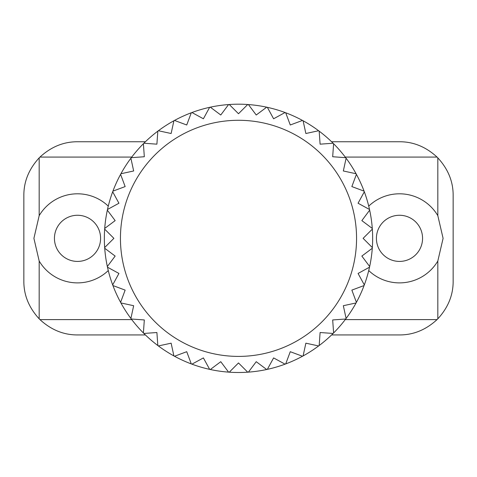 <?xml version="1.0" encoding="UTF-8"?>
<svg xmlns="http://www.w3.org/2000/svg" width="477" height="477" viewBox="0 0 477 477"><rect width="100%" height="100%" fill="white"/><g stroke="black" fill="none" stroke-linecap="round" stroke-linejoin="round"><path stroke-width="0.72" d="M345.688 319.018A134.156 134.156 0 0 0 346.105 318.463L343.333 305.715L356.08 302.943A134.156 134.156 0 0 1 346.105 318.463A134.156 134.156 0 0 1 345.688 319.018A134.156 134.156 0 0 1 333.608 332.964L332.678 319.948L345.688 319.018A134.156 134.156 0 0 0 346.105 318.463M372.656 238.345A134.156 134.156 0 0 1 372.34 247.569L363.11 238.345L372.34 229.121A134.156 134.156 0 0 1 372.656 238.345M372.287 248.261A134.156 134.156 0 0 1 369.663 266.524L361.846 256.077L372.287 248.261A134.156 134.156 0 0 0 372.34 247.569A134.156 134.156 0 0 1 372.287 248.261M369.514 267.198A134.156 134.156 0 0 1 364.321 284.906L358.066 273.452L369.514 267.198A134.156 134.156 0 0 0 369.663 266.524A134.156 134.156 0 0 1 369.514 267.198M364.076 285.55A134.156 134.156 0 0 1 356.408 302.335L351.853 290.111L364.076 285.55A134.156 134.156 0 0 0 364.321 284.906A134.156 134.156 0 0 1 364.076 285.55M333.119 333.453A134.156 134.156 0 0 1 319.173 345.533L320.103 332.523L333.119 333.453A134.156 134.156 0 0 0 333.608 332.964A134.156 134.156 0 0 1 333.119 333.453M318.618 345.95A134.156 134.156 0 0 1 303.098 355.925L305.87 343.178L318.618 345.95A134.156 134.156 0 0 0 319.173 345.533A134.156 134.156 0 0 1 318.618 345.95M302.49 356.253A134.156 134.156 0 0 1 285.705 363.921L290.266 351.698L302.49 356.253A134.156 134.156 0 0 0 303.098 355.925A134.156 134.156 0 0 1 302.49 356.253M285.061 364.166A134.156 134.156 0 0 1 267.353 369.359L273.607 357.911L285.061 364.166A134.156 134.156 0 0 0 285.705 363.921A134.156 134.156 0 0 1 285.061 364.166M266.679 369.508A134.156 134.156 0 0 1 248.416 372.132L256.232 361.691L266.679 369.508A134.156 134.156 0 0 0 267.353 369.359A134.156 134.156 0 0 1 266.679 369.508M247.724 372.185A134.156 134.156 0 0 1 229.276 372.185L238.5 362.955L247.724 372.185A134.156 134.156 0 0 0 248.416 372.132A134.156 134.156 0 0 1 247.724 372.185M228.584 372.132A134.156 134.156 0 0 1 210.321 369.508L220.768 361.691L228.584 372.132A134.156 134.156 0 0 0 229.276 372.185A134.156 134.156 0 0 1 228.584 372.132M209.647 369.359A134.156 134.156 0 0 1 191.939 364.166L203.393 357.911L209.647 369.359A134.156 134.156 0 0 0 210.321 369.508A134.156 134.156 0 0 1 209.647 369.359M191.295 363.921A134.156 134.156 0 0 1 174.51 356.253L186.734 351.698L191.295 363.921A134.156 134.156 0 0 0 191.939 364.166A134.156 134.156 0 0 1 191.295 363.921M173.902 355.925A134.156 134.156 0 0 1 158.382 345.95L171.13 343.178L173.902 355.925A134.156 134.156 0 0 0 174.51 356.253A134.156 134.156 0 0 1 173.902 355.925M157.827 345.533A134.156 134.156 0 0 1 143.881 333.453L156.897 332.523L157.827 345.533A134.156 134.156 0 0 0 158.382 345.95A134.156 134.156 0 0 1 157.827 345.533M143.392 332.964A134.156 134.156 0 0 1 131.312 319.018L144.322 319.948L143.392 332.964A134.156 134.156 0 0 0 143.881 333.453A134.156 134.156 0 0 1 143.392 332.964M130.895 318.463A134.156 134.156 0 0 1 120.919 302.943L133.667 305.715L130.895 318.463A134.156 134.156 0 0 0 131.312 319.018A134.156 134.156 0 0 1 130.895 318.463M120.592 302.335A134.156 134.156 0 0 1 112.924 285.55L125.147 290.111L120.592 302.335A134.156 134.156 0 0 0 120.919 302.943A134.156 134.156 0 0 1 120.592 302.335M112.679 284.906A134.156 134.156 0 0 1 107.486 267.198L118.934 273.452L112.679 284.906A134.156 134.156 0 0 0 112.924 285.55A134.156 134.156 0 0 1 112.679 284.906M107.337 266.524A134.156 134.156 0 0 1 104.713 248.261L115.154 256.077L107.337 266.524A134.156 134.156 0 0 0 107.486 267.198A134.156 134.156 0 0 1 107.337 266.524M104.66 247.569A134.156 134.156 0 0 1 104.66 229.121L113.89 238.345L104.66 247.569A134.156 134.156 0 0 0 104.713 248.261A134.156 134.156 0 0 1 104.66 247.569M356.08 302.943A134.156 134.156 0 0 0 356.408 302.335A134.156 134.156 0 0 1 356.08 302.943M107.337 210.166L115.154 220.612L104.713 228.429A134.156 134.156 0 0 1 107.337 210.166A134.156 134.156 0 0 1 107.486 209.492A134.156 134.156 0 0 1 112.679 191.784L118.934 203.238L107.486 209.492M125.147 186.579L112.924 191.14A134.156 134.156 0 0 1 120.592 174.355L125.147 186.579M133.667 170.975L120.919 173.747A134.156 134.156 0 0 1 130.895 158.227L133.667 170.975M144.322 156.742L131.312 157.672A134.156 134.156 0 0 1 143.392 143.726L144.322 156.742M156.897 144.167L143.881 143.237A134.156 134.156 0 0 1 157.827 131.157L156.897 144.167M171.13 133.512L158.382 130.74A134.156 134.156 0 0 1 173.902 120.764L171.13 133.512M186.734 124.992L174.51 120.437A134.156 134.156 0 0 1 191.295 112.769L186.734 124.992M203.393 118.779L191.939 112.524A134.156 134.156 0 0 1 209.647 107.331L203.393 118.779M220.768 114.999L210.321 107.182A134.156 134.156 0 0 1 228.584 104.558L220.768 114.999M238.5 113.735L229.276 104.505A134.156 134.156 0 0 1 247.724 104.505L238.5 113.735M256.232 114.999L248.416 104.558A134.156 134.156 0 0 1 266.679 107.182L256.232 114.999M273.607 118.779L267.353 107.331A134.156 134.156 0 0 1 285.061 112.524L273.607 118.779M290.266 124.992L285.705 112.769A134.156 134.156 0 0 1 302.49 120.437L290.266 124.992M305.87 133.512L303.098 120.764A134.156 134.156 0 0 1 318.618 130.74L305.87 133.512M320.103 144.167L319.173 131.157A134.156 134.156 0 0 1 333.119 143.237L320.103 144.167M332.678 156.742L333.608 143.726A134.156 134.156 0 0 1 345.688 157.672L332.678 156.742M343.333 170.975L346.105 158.227A134.156 134.156 0 0 1 356.08 173.747L343.333 170.975M351.853 186.579L356.408 174.355A134.156 134.156 0 0 1 364.076 191.14L351.853 186.579M358.066 203.238L364.321 191.784A134.156 134.156 0 0 1 369.514 209.492L358.066 203.238M361.846 220.612L369.663 210.166A134.156 134.156 0 0 1 372.287 228.429L361.846 220.612M372.34 229.121A134.156 134.156 0 0 0 372.287 228.429M369.663 210.166A134.156 134.156 0 0 0 369.514 209.492M364.321 191.784A134.156 134.156 0 0 0 364.076 191.14M356.408 174.355A134.156 134.156 0 0 0 356.08 173.747M346.105 158.227A134.156 134.156 0 0 0 345.688 157.672M333.608 143.726A134.156 134.156 0 0 0 333.119 143.237M319.173 131.157A134.156 134.156 0 0 0 318.618 130.74M303.098 120.764A134.156 134.156 0 0 0 302.49 120.437M285.705 112.769A134.156 134.156 0 0 0 285.061 112.524M267.353 107.331A134.156 134.156 0 0 0 266.679 107.182M248.416 104.558A134.156 134.156 0 0 0 247.724 104.505M229.276 104.505A134.156 134.156 0 0 0 228.584 104.558M210.321 107.182A134.156 134.156 0 0 0 209.647 107.331M191.939 112.524A134.156 134.156 0 0 0 191.295 112.769M174.51 120.437A134.156 134.156 0 0 0 173.902 120.764M158.382 130.74A134.156 134.156 0 0 0 157.827 131.157M143.881 143.237A134.156 134.156 0 0 0 143.392 143.726M131.312 157.672A134.156 134.156 0 0 0 130.895 158.227M120.919 173.747A134.156 134.156 0 0 0 120.592 174.355M112.924 191.14A134.156 134.156 0 0 0 112.679 191.784M104.713 228.429A134.156 134.156 0 0 0 104.66 229.121M422.562 238.345A23.075 23.075 0 0 0 399.487 215.27A23.075 23.075 0 0 0 376.413 238.345A23.075 23.075 0 0 0 399.487 261.42A23.075 23.075 0 0 0 422.562 238.345M100.587 238.345A23.075 23.075 0 0 0 77.512 215.27A23.075 23.075 0 0 0 54.438 238.345A23.075 23.075 0 0 0 77.512 261.42A23.075 23.075 0 0 0 100.587 238.345M108.267 270.56A44.54 44.54 0 0 1 39.18 261.032L39.18 318.833C28.906 307.641 23.796 295.12 23.85 281.275L23.85 195.415C23.796 181.57 28.906 169.049 39.18 157.857A53.662 53.662 0 0 1 39.955 157.082C51.146 146.809 63.668 141.699 77.512 141.752L145.402 141.752M39.18 157.857L39.18 215.658L33.909 238.345L39.18 261.032M368.733 270.56A44.54 44.54 0 0 0 437.82 261.032L443.091 238.345L437.82 215.658A44.54 44.54 0 0 0 368.733 206.13M331.598 141.752L399.487 141.752C413.332 141.699 425.854 146.809 437.045 157.082A53.662 53.662 0 0 1 437.82 157.857C448.094 169.049 453.204 181.57 453.15 195.415L453.15 281.275C453.204 295.12 448.094 307.641 437.82 318.833A53.662 53.662 0 0 1 437.045 319.608C425.854 329.881 413.332 334.991 399.487 334.937L331.598 334.937M145.402 334.937L77.512 334.937C63.668 334.991 51.146 329.881 39.955 319.608A53.662 53.662 0 0 1 39.18 318.833M39.18 215.658A44.54 44.54 0 0 1 108.267 206.13M120.442 238.345A118.057 118.057 0 0 0 238.5 356.402A118.057 118.057 0 0 0 356.557 238.345A118.057 118.057 0 0 0 238.5 120.287A118.057 118.057 0 0 0 120.442 238.345M437.82 157.857L437.82 215.658M437.82 261.032L437.82 318.833M39.955 319.608L131.753 319.608M345.247 319.608L437.045 319.608M39.955 157.082L131.753 157.082M345.247 157.082L437.045 157.082"/></g></svg>

